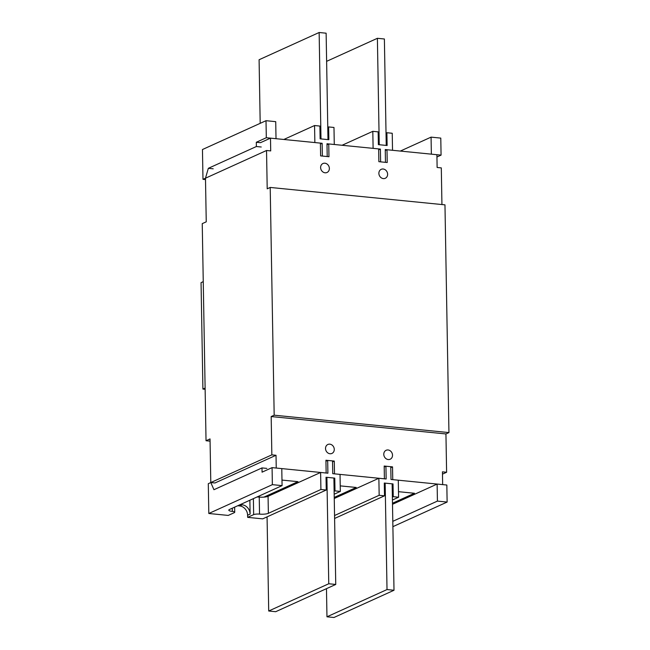 <?xml version="1.0" encoding="UTF-8"?>
<svg xmlns="http://www.w3.org/2000/svg" width="650" height="650" viewBox="0 0 650 650"><rect width="100%" height="100%" fill="white"/><g stroke="black" fill="none" stroke-linecap="round" stroke-linejoin="round"><path stroke-width="0.97" d="M334.271 449.386A4.916 4.249 -114.4 0 1 331.931 453.432A4.916 4.249 -114.4 0 1 325.528 448.516A4.916 4.249 -114.4 0 1 327.868 444.478A4.916 4.249 -114.4 0 1 334.271 449.386M392.519 455.187A4.916 4.249 -114.4 0 1 390.187 459.233A4.916 4.249 -114.4 0 1 383.784 454.317A4.916 4.249 -114.4 0 1 386.124 450.279A4.916 4.249 -114.4 0 1 392.519 455.187M329.363 168.439A4.916 4.249 -114.4 0 1 327.023 172.477A4.916 4.249 -114.4 0 1 320.621 167.57A4.916 4.249 -114.4 0 1 322.961 163.524A4.916 4.249 -114.4 0 1 329.363 168.439M387.619 174.241A4.916 4.249 -114.4 0 1 385.279 178.279A4.916 4.249 -114.4 0 1 378.877 173.363A4.916 4.249 -114.4 0 1 381.217 169.325A4.916 4.249 -114.4 0 1 387.619 174.241M270.205 187.444L274.178 415.188L448.947 432.583L444.966 204.847L270.205 187.444L267.207 188.809L266.533 150.499L205.481 178.197L206.245 221.829L202.239 223.641L206.034 440.741L210.031 438.929L210.795 482.56L271.846 454.862L271.18 416.552L445.941 433.948L448.947 432.583M274.178 415.188L271.18 416.552M441.935 204.539L441.301 167.895L437.125 167.481L436.898 154.708L386.994 149.744L387.221 162.508L378.869 161.679L378.649 148.907L328.738 143.942L328.965 156.715L320.613 155.878L320.393 143.114L270.489 138.141L270.709 150.914L266.533 150.499M442.479 474.134L446.607 472.257L445.941 433.948M271.846 454.862L276.023 455.276L276.242 468.049L326.154 473.013L325.926 460.241L334.279 461.077L334.498 473.85L384.402 478.814L384.183 466.042L392.535 466.879L392.754 479.643L442.658 484.616L442.439 471.843L446.607 472.257M276.023 455.276L214.971 482.974L210.795 482.56L214.971 482.974M206.034 440.741L210.072 441.147M392.535 466.879L390.804 467.659M340.234 485.875L356.208 487.468L334.23 497.437M332.548 461.858L334.279 461.077M281.978 480.082L297.96 481.666L263.892 497.128M398.491 491.676L414.464 493.269L392.486 503.238M385.263 150.524L386.994 149.744M205.506 179.579L202.979 179.327L205.481 178.197L208.333 168.317L256.376 146.526L256.303 142.269L260.479 142.683L270.489 138.141M327.007 144.731L328.738 143.942M259.707 497.128L259.049 496.072M205.107 388.066L202.914 389.066L205.132 389.285M203.255 281.645L201.053 282.644L202.914 389.066M202.979 179.327L202.459 149.532L266.012 120.697L275.722 121.664L276.023 138.694L266.313 137.727L266.012 120.697M400.343 151.068L431.072 137.134L440.781 138.101L441.074 155.123L436.938 156.999M386.027 133.128L386.896 132.73L392.234 133.266L392.527 150.288L385.247 149.565L385.474 162.338L380.616 161.858L380.396 149.086L378.666 149.866M386.896 132.73L387.116 145.502L378.381 144.633L378.154 131.861L372.816 131.332L342.087 145.267M327.771 127.327L328.64 126.937L333.978 127.465L334.279 144.495L326.991 143.764L327.218 156.536L322.359 156.057L322.14 143.284L320.409 144.072M328.64 126.937L328.859 139.701L320.125 138.832L319.898 126.067L314.559 125.531L283.839 139.474M256.303 142.269L266.313 137.727M441.074 155.123L431.364 154.156L431.072 137.134M380.396 149.086L373.108 148.362L372.816 131.332M322.14 143.284L314.86 142.561L314.559 125.531M256.376 146.526L261.235 147.006M208.333 168.317L213.192 168.805M377.39 38.301L384.386 38.992L386.238 145.413L379.251 144.722L377.39 38.301L326.625 61.336M319.142 32.5L326.129 33.199L327.99 139.62L320.994 138.921L319.142 32.5L259.09 59.743L260.195 123.338M232.302 508.211L232.359 511.404A4.371 0.983 179 0 1 234.723 512.241A4.371 0.983 179 0 1 234.236 512.704L228.231 515.426L208.812 513.492L208.293 483.698L210.795 482.56L213.947 489.71L261.991 467.919L266.841 468.398M320.913 489.491L268.369 513.329A6.557 1.479 -1 0 1 259.537 514.109L259.244 497.087A6.557 1.479 179 0 0 268.068 496.299L320.613 472.461L320.913 489.491L326.251 490.027L262.697 518.854L247.65 517.359L247.609 515.231A8.742 7.556 65.6 0 0 239.696 505.944L237.729 505.749M232.359 511.404A6.557 1.479 -1 0 1 228.8 510.161A6.557 1.479 -1 0 1 229.531 509.462L282.076 485.623L272.366 484.656L208.812 513.492M240.224 504.611L242.198 504.806A8.742 7.556 -114.4 0 1 250.112 514.093L247.609 515.231M259.537 514.109A4.371 0.983 179 0 0 253.654 514.637L247.65 517.359M326.251 490.027L326.032 477.254L334.766 478.124L333.905 478.514M334.766 478.124L334.994 490.896L334.124 491.286M334.173 494.219L340.332 491.424L334.994 490.896M334.604 518.464L384.507 495.82L379.169 495.292L334.547 515.531M384.507 495.82L384.288 483.056L393.023 483.925L392.153 484.315M393.023 483.925L393.242 496.689L392.381 497.087M392.429 500.012L398.588 497.226L393.242 496.689M392.892 526.663L447.127 502.06L437.426 501.093L392.803 521.332M392.502 504.302L437.125 484.063L446.834 485.03L447.127 502.06M334.254 498.509L378.869 478.262L386.149 478.985L385.929 466.221L390.78 466.7L391.007 479.473L398.287 480.196L398.588 497.226M385.929 466.221L384.199 467.001M320.613 472.461L327.901 473.192L327.673 460.419L332.532 460.899L332.751 473.671L340.031 474.394L340.332 491.424M327.673 460.419L325.942 461.207M272.366 484.656L272.074 467.634L262.064 472.168L261.991 467.919M272.074 467.634L281.783 468.601L282.076 485.623M249.876 500.232L250.112 514.093M259.244 497.087A4.371 0.983 179 0 0 256.969 497.014M378.869 478.262L379.169 495.292M437.125 484.063L437.426 501.093M326.04 477.734L326.901 477.336L333.897 478.034L335.749 584.456L275.697 611.699L268.71 611.008L267.069 516.872M335.749 584.456L328.762 583.757L268.71 611.008M326.901 477.336L328.762 583.757M384.296 483.535L385.158 483.137L392.145 483.836L394.006 590.257L333.954 617.5L326.966 616.801L326.471 588.664M394.006 590.257L387.018 589.558L326.966 616.801M385.158 483.137L387.018 589.558M242.198 504.806L239.696 505.944M253.378 498.648L253.654 514.637M268.068 496.299L268.369 513.329M234.723 512.241L234.634 507.146"/></g></svg>
